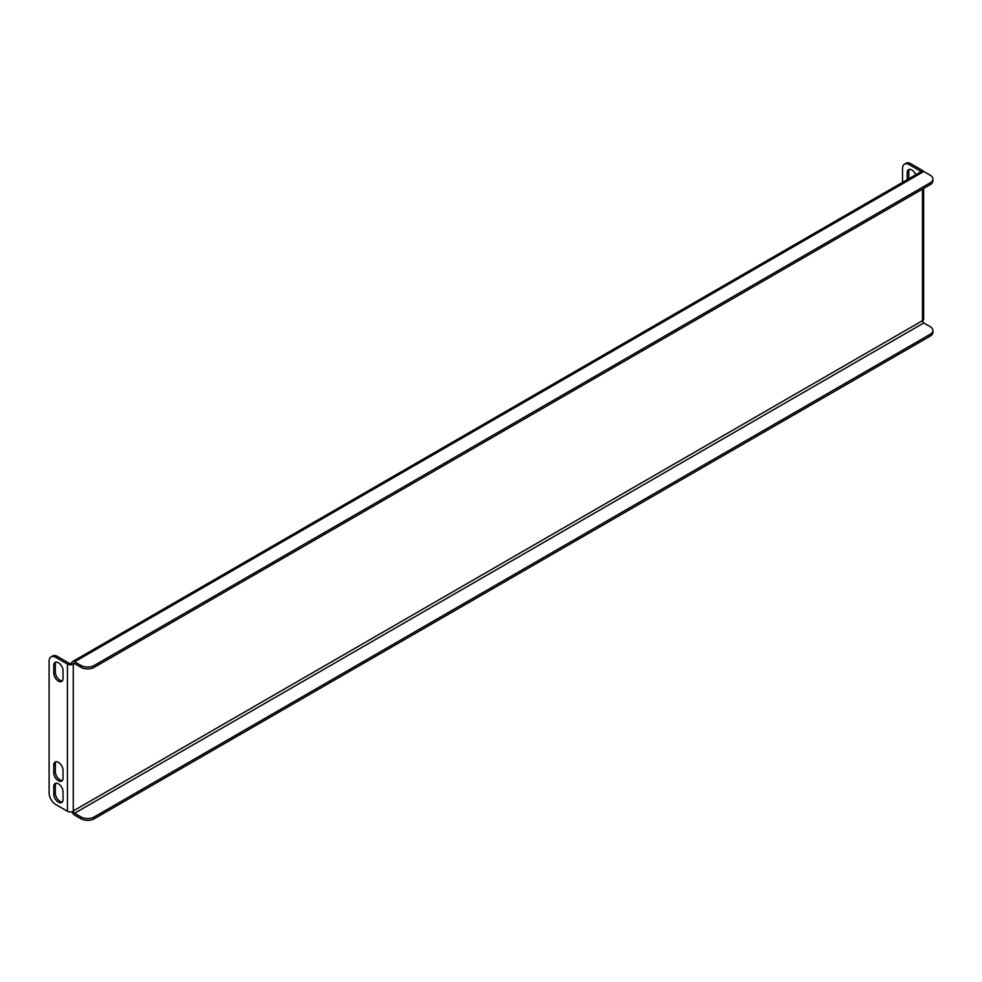 <?xml version="1.0" encoding="UTF-8"?>
<svg xmlns="http://www.w3.org/2000/svg" width="982" height="982" viewBox="0 0 982 982"><rect width="100%" height="100%" fill="white"/><g stroke="black" fill="none" stroke-linecap="round" stroke-linejoin="round"><path stroke-width="1.47" d="M904.483 164.154L906.067 163.233A9.39 5.426 60 0 1 910.768 163.687L909.172 164.608A9.39 5.426 -120 0 0 904.483 164.154A9.39 5.426 -120 0 0 902.532 168.45L902.532 182.382M923.424 171.334A4.137 2.381 0 0 0 922.454 170.438L910.768 163.687M909.442 169.358A6.567 3.793 -120 0 0 908.78 171.74L908.78 178.773M921.177 171.617A1.878 1.08 0 0 0 920.858 171.359L909.172 164.608M915.752 174.747A6.567 3.793 -120 0 0 908.546 169.653A6.567 3.793 -120 0 0 907.184 172.66L907.184 179.694M57.337 656.418L55.741 657.339L67.427 664.09A4.137 2.381 0 0 0 73.269 664.09L73.269 811.255A4.137 2.381 180 0 1 67.427 811.255L55.741 804.516A9.39 5.426 -120 0 1 49.1 793.014L49.1 661.168A9.39 5.426 -120 0 1 51.039 656.872L52.635 655.951A9.39 5.426 60 0 1 57.337 656.418L69.01 663.169A1.878 1.08 0 0 0 71.674 663.169L73.269 664.09M55.741 657.339A9.39 5.426 -120 0 0 51.039 656.872M63.044 799.532L63.044 791.873A6.567 3.793 -120 0 0 60.172 785.256A6.567 3.793 -120 0 0 55.102 783.489A6.567 3.793 -120 0 0 53.752 786.496L53.752 794.168A6.567 3.793 -120 0 0 56.612 800.784A6.567 3.793 -120 0 0 61.682 802.539A6.567 3.793 -120 0 0 63.044 799.532M63.044 778.063L63.044 770.404A6.567 3.793 -120 0 0 60.172 763.787A6.567 3.793 -120 0 0 55.102 762.032A6.567 3.793 -120 0 0 53.752 765.039L53.752 772.699A6.567 3.793 -120 0 0 56.612 779.315A6.567 3.793 -120 0 0 61.682 781.083A6.567 3.793 -120 0 0 63.044 778.063M53.752 665.391L53.752 673.051A6.567 3.793 -120 0 0 56.612 679.667A6.567 3.793 -120 0 0 61.682 681.422A6.567 3.793 -120 0 0 63.044 678.415L63.044 670.755A6.567 3.793 -120 0 0 60.172 664.139A6.567 3.793 -120 0 0 55.102 662.384A6.567 3.793 -120 0 0 53.752 665.391L55.336 664.47A6.567 3.793 60 0 1 55.999 662.089M62.382 780.444A6.567 3.793 60 0 1 57.693 777.818A6.567 3.793 60 0 1 55.336 771.778L55.336 764.119A6.567 3.793 60 0 1 55.999 761.737M62.382 801.913A6.567 3.793 60 0 1 57.693 799.274A6.567 3.793 60 0 1 55.336 793.247L55.336 785.575A6.567 3.793 60 0 1 55.999 783.206M62.382 680.796A6.567 3.793 60 0 1 57.693 678.169A6.567 3.793 60 0 1 55.336 672.13L55.336 664.47M923.657 188.446L923.657 319.297A4.137 2.381 180 0 1 922.466 320.979M74.595 663.623A1.878 1.08 -120 0 0 73.65 663.525A1.878 1.08 -120 0 0 73.269 664.397L74.595 663.623L80.966 667.306L80.966 665.465L74.595 661.782A4.137 2.381 -120 0 0 72.521 661.586L921.717 171.31A4.137 2.381 60 0 1 923.78 171.506L930.15 175.189A9.39 5.426 0 0 1 932.9 179.019L932.9 180.86A9.39 5.426 180 0 1 930.15 184.69L930.15 182.861A9.39 5.426 0 0 0 932.9 179.019M72.521 661.586A4.137 2.381 -120 0 0 71.686 663.169M80.966 665.465A9.39 5.426 0 0 0 94.235 665.465L930.15 182.861M94.235 665.465L94.235 667.306L930.15 184.69M94.235 667.306A9.39 5.426 180 0 1 80.966 667.306M71.993 811.758A4.137 2.381 -120 0 0 74.595 815.097L80.966 818.767L80.966 816.938L74.595 813.256L923.78 322.98A1.878 1.08 60 0 1 922.454 320.684L73.269 810.948A1.878 1.08 -120 0 0 74.595 813.256M923.78 322.98L930.15 326.662A9.39 5.426 0 0 1 932.9 330.492A9.39 5.426 0 0 1 930.15 334.322L94.235 816.938L94.235 818.767A9.39 5.426 180 0 1 80.966 818.767M932.9 330.492L932.9 332.333A9.39 5.426 180 0 1 930.15 336.163L94.235 818.767M80.966 816.938A9.39 5.426 0 0 0 94.235 816.938M67.427 811.255L67.427 664.09M922.454 320.684L922.454 189.145M74.595 661.782L923.78 171.506M930.15 336.163L930.15 334.322M53.752 786.496L55.336 785.575M53.752 794.168L55.336 793.247M53.752 765.039L55.336 764.119M53.752 772.699L55.336 771.778M53.752 673.051L55.336 672.13M907.184 172.66L908.78 171.74"/></g></svg>
